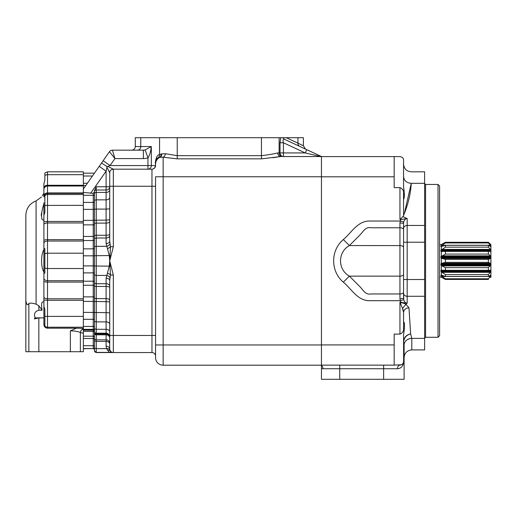 <?xml version="1.0" encoding="UTF-8"?>
<svg xmlns="http://www.w3.org/2000/svg" width="517" height="517" viewBox="0 0 517 517"><rect width="100%" height="100%" fill="white"/><g stroke="black" fill="none" stroke-linecap="round" stroke-linejoin="round"><path stroke-width="0.78" d="M306.743 149.659L305.217 152.929L279.122 152.929A3.613 3.373 90 0 0 282.495 156.541L321.458 156.541L284.634 139.351A3.613 3.328 115 0 1 283.064 137.696L135.292 137.696L135.292 146.55C135.079 148.741 133.871 149.949 131.68 150.163M283.064 137.696L303.389 137.696L303.389 145.794L305.476 149.064M161.071 154.144A3.613 3.031 70.1 0 1 159.65 157.33L163.146 157.22L160.128 157.2A7.581 7.568 0 0 0 155.565 164.141L155.565 164.025A7.581 7.542 0 0 1 159.65 157.33L158.435 157.446A3.613 3.361 75.6 0 0 159.559 154.68L161.659 153.892L165.408 153.73L177.228 155.656L261.453 155.656C268.523 154.816 273.945 153.904 277.726 152.929A3.613 3.108 90 0 0 280.841 156.541L261.453 158.855L177.228 158.855L163.146 157.22L163.146 365.189L321.458 365.189L321.458 156.541M272.827 157.711L280.46 156.548M320.702 156.541L305.217 152.929L283.426 142.763L280.046 142.763L280.776 137.696M85.777 185.545L83.366 185.545L83.366 195.297L93.234 195.297L93.234 202.412L83.366 202.412L83.366 255.831L93.234 255.831L93.234 265.893L83.366 265.893L83.366 319.319L93.234 319.319L93.234 326.434L83.366 326.434L83.366 351.715L25.85 351.715L25.85 215.311L25.85 300.183C26.432 304.72 27.433 305.825 28.849 303.485L28.849 351.715M83.366 185.545L83.366 173.169L94.437 173.169M94.437 327.332A1.202 0.898 180 0 0 93.234 326.434L93.234 338.48L83.366 338.48L83.366 336.186L93.234 336.186A1.202 1.144 180 0 1 94.437 337.33L94.437 342.92M109.72 342.92L109.72 280.544A3.613 2.365 180 0 0 106.108 278.172L109.287 266.113L109.72 260.865L109.287 255.611L106.108 243.559A3.613 2.365 180 0 0 109.72 241.187L109.72 172.781L106.941 167.224L106.108 171.185L106.108 186.76L109.72 186.76A3.613 3.257 180 0 1 106.108 190.01L106.108 186.76L96.246 186.76L94.437 190.792L94.437 193.772A1.803 1.344 0 0 1 96.246 192.421L106.108 192.421L106.108 190.01L96.246 190.01L96.246 209.094L106.108 209.094L106.108 192.421A3.613 2.695 180 0 0 109.72 189.726L109.72 201.468M94.437 192.007L93.234 193.313L83.366 192.46M83.366 301.366L94.437 301.45L94.437 312.449L83.366 312.365M83.366 331.384L93.234 331.384A1.202 1.073 180 0 1 94.437 332.45L94.437 331.332A1.202 1.202 180 0 0 93.234 330.13L83.366 330.13M94.437 297.798L94.437 331.403A1.803 1.803 -0 0 0 96.246 333.207L106.108 333.207L106.108 334.809L96.246 334.809A1.803 1.609 0 0 1 94.437 333.2L94.437 338.131A1.803 1.719 0 0 0 96.246 339.85L96.246 235.274L106.108 235.274L106.108 237.994L96.246 237.994A1.803 1.183 0 0 0 94.437 239.177L94.437 282.547A1.803 1.183 0 0 0 96.246 283.736L106.108 283.736L106.108 286.457L96.246 286.457A1.803 0.556 0 0 1 94.437 285.901L94.437 297.798A1.803 0.821 0 0 0 96.246 298.619L106.108 298.619L106.108 286.457A3.613 1.112 180 0 1 109.72 287.568M94.437 338.131L94.437 350.752L96.246 352.555L96.246 339.85L106.108 339.85L106.108 334.809A3.613 3.212 180 0 1 109.72 338.028M94.437 331.403L94.437 332.173A1.803 1.803 -0 0 0 96.246 333.976L106.108 333.976A3.613 3.6 180 0 1 109.72 337.575M94.437 285.901L94.437 282.547M94.437 239.177L94.437 235.83A1.803 0.556 0 0 1 96.246 235.274L96.246 209.094L94.437 209.223L94.437 220.223L106.108 220.093L106.108 223.105L96.246 223.105A1.803 0.821 0 0 0 94.437 223.926L94.437 235.83M94.437 223.926L94.437 220.223M94.437 193.772L94.437 209.223M109.72 241.187L110.464 246.699L113.333 246.699L109.72 260.865L113.333 275.025L110.464 275.025L109.72 280.544M155.565 164.025L155.333 162.668C156.005 157.375 157.414 154.706 159.559 154.68L159.559 137.696M321.458 176.756L155.565 176.756L155.565 357.609A7.581 7.581 0 0 0 163.146 365.189A7.581 7.581 0 0 1 155.565 357.609A7.581 7.581 0 0 0 163.146 365.189M94.437 347.262A1.803 1.364 0 0 0 96.246 348.626L106.521 348.626L106.108 346.222A3.613 2.727 180 0 1 109.72 348.949A3.613 3.613 0 0 0 113.333 352.555A3.613 3.613 0 0 1 110.464 351.146L110.018 352.484A3.613 3.593 124.9 0 0 109.3 352.413L106.521 348.626A3.613 2.656 160.6 0 1 109.927 350.145L109.72 348.949A3.613 3.613 0 0 0 113.333 352.555L151.959 352.555A3.613 3.613 0 0 1 155.565 356.168A3.613 3.613 0 0 0 151.959 352.555A3.613 3.613 0 0 1 155.565 356.168M109.72 172.781A3.613 3.613 0 0 1 113.333 169.175L151.959 169.175A3.613 3.613 0 0 0 155.565 165.563L155.333 162.668M109.927 350.145L110.464 351.146A3.613 3.613 0 0 1 109.72 348.949L109.72 344.115A3.613 2.727 180 0 0 106.108 341.388L96.246 341.388A1.803 1.364 0 0 1 94.437 340.024M109.72 335.468L113.333 335.468L113.333 352.555L96.246 352.555M297.928 137.696L297.928 143.138L303.389 145.794M145.161 149.924L147.952 157.801C149.562 155.649 150.686 151.901 151.326 146.55L145.161 149.924L143.39 150.163L143.39 158.583L114.936 158.583L109.468 151.701L83.366 188.976M90.617 193.313L106.108 171.185L99.212 166.351L103.148 160.729L110.043 165.563L107.924 166.474L113.333 169.175L113.333 186.262L155.565 186.262M143.39 150.163L112.428 150.163A3.613 3.613 0 0 0 109.468 151.701L101.526 163.049L106.819 166.39L107.924 166.474M284.634 139.351C283.07 138.86 282.663 139.997 283.426 142.763L283.426 156.541A3.613 3.373 90 0 1 280.046 152.929L280.046 142.763M158.435 157.446L156.354 159.036M156.367 158.997L155.565 162.396M163.146 157.22A3.613 2.23 102 0 0 165.408 153.73M160.128 157.2A3.613 2.915 70.6 0 0 161.659 153.892M107.601 248.554A3.613 1.719 155.4 0 0 110.464 246.699L110.018 255.669L110.735 255.812M109.3 255.734L110.018 255.669L109.72 260.865L110.464 275.025A3.613 1.719 -155.4 0 0 107.601 273.176M106.819 166.39L106.941 167.224M109.72 352.555L110.018 352.484A3.613 3.541 90 0 0 110.735 352.555M110.735 265.919L109.3 265.997M94.437 255.715L110.018 255.566M94.437 247.501A1.803 1.183 0 0 1 96.246 246.318L106.521 246.318A3.613 2.307 163 0 0 109.927 243.953M94.437 350.604A1.803 1.803 -0 0 0 96.246 352.407L109.287 352.407A3.613 3.6 133.4 0 1 110.018 352.478M107.601 350.242A3.613 2.889 142.5 0 1 110.464 351.146M94.437 274.223A1.803 1.183 0 0 0 96.246 275.412L106.521 275.412A3.613 2.307 -163 0 1 109.927 277.778M94.437 266.009L110.018 266.165M143.39 158.583A12.867 12.033 0 0 0 147.952 157.801L147.952 165.563L110.043 165.563L114.936 158.583L112.428 150.163A3.613 3.613 0 0 0 109.468 151.701M83.366 333.213L80.368 332.586C78.558 331.52 75.224 330.945 70.37 330.861L76.438 328.172L47.512 328.172A3.619 3.613 90 0 1 43.9 324.553L43.9 302.943M43.9 317.89L43.9 324.295L44.863 326.557L44.863 309.321L43.9 306.432L43.9 273.493L43.88 302.031C41.612 301.14 41.011 303.88 42.09 310.252L38.846 305.741L38.846 310.252C34.93 311.299 33.676 313.832 35.085 317.858L34.329 318.944L38.846 317.903L43.9 317.903L43.893 317.548M43.9 273.041L43.9 248.69M43.893 250.648L43.88 249.672C40.83 254.474 40.817 267.244 43.88 272.058L43.893 271.082M43.525 219.951L43.9 219.699L43.88 203.872C40.83 212.817 40.817 221.864 43.88 219.699L43.9 215.298L44.863 212.409L44.863 205.423L83.366 205.339L83.366 194.508L47.512 194.508L47.512 193.384L83.366 193.384M43.893 204.183L43.9 224.708A3.613 1.758 0 0 1 47.512 222.95L83.366 222.95M76.438 328.172L83.366 328.398M82.041 328.398L83.366 329.064C81.55 329.575 80.555 330.744 80.368 332.586L80.368 351.715M83.366 316.391L83.366 327.216L47.512 327.216L47.512 316.391L83.366 316.391M83.366 253.207L83.366 268.523L47.512 268.523L47.512 253.207L83.366 253.207M83.366 171.818L83.366 174.681L47.512 174.681L47.512 171.818L83.366 171.818M43.363 193.972L42.439 195.84M41.528 197.009L36.087 200.887C29.624 203.53 26.212 208.338 25.85 215.311M43.88 191.452C40.824 199.316 40.824 199.316 43.88 191.452L43.9 190.922M43.9 271.283L43.9 273.493L44.863 273.047L44.863 248.677L43.9 248.231L43.887 219.673M43.9 301.715L43.9 302.051L43.544 301.779M38.846 305.741L36.087 304.17C32.409 303.065 29.999 302.833 28.849 303.485M41.173 215.221L41.67 212.842M47.512 171.818L44.863 172.975L44.863 180.149L43.9 183.787L43.893 190.922M38.846 310.252L42.09 310.252M43.887 302.051L43.9 317.858L35.085 317.858M43.9 224.708L43.9 250.448M43.9 202.8L43.9 203.84M44.863 205.423L44.863 195.174L43.9 196.983A3.613 3.6 0 0 1 47.512 193.384L47.512 192.938L83.366 192.938M43.9 196.085A3.613 3.154 0 0 1 47.512 192.938L47.512 185.273A3.613 2.727 0 0 0 43.9 188.001L43.9 196.983M43.9 183.787L44.863 180.149L44.863 177.176M44.863 206.154L44.863 212.409M321.458 368.511L321.458 365.571A3.613 2.953 90 0 1 322.996 368.737L321.458 368.511L321.458 379.304L404.1 379.304L404.1 345.13A7.703 6.708 180 0 1 411.797 338.422L410.627 333.879L408.973 307.783C405.703 308.087 403.9 309.657 403.557 312.501L403.557 329.116C403.635 331.358 402.426 333.019 399.945 334.105L394.167 334.105L394.167 365.131L401.606 364.731M321.458 365.571L321.458 365.131L394.167 365.131M403.331 362.766L402.698 363.852M403.079 364.537L403.635 361.519L403.557 334.9C404.805 326.55 404.805 322.246 403.557 321.994L403.557 312.501L402.51 308.462L399.945 302.206L407.163 303.208L407.163 218.523C405.502 218.652 404.359 219.822 403.745 222.032L400.32 221.03A8.291 7.219 -90 0 1 400.914 219.525L407.163 218.523L402.905 216.617L400.914 218.568L400.914 219.525L399.945 219.525L400.914 218.568M402.833 308.998L403.266 310.219M321.458 156.599L394.167 156.599L394.167 187.619L399.945 187.619L399.945 219.525M403.557 199.536C404.533 198.205 404.533 193.836 403.557 186.437L403.557 160.205C403.635 158.273 402.426 157.071 399.945 156.599L394.167 156.599M403.557 212.733L403.557 199.736M403.557 186.437L404.41 195.064M399.945 187.619C402.433 188.711 403.635 190.372 403.557 192.615L403.557 215.447C408.049 204.738 410.614 194.037 411.254 183.328L404.527 212.733M399.945 334.105L399.945 302.206L400.914 302.206A8.291 7.219 -90 0 1 400.32 300.7L399.945 298.703A3.613 0.536 0 0 0 403.557 298.167L403.557 293.139L403.745 299.698L400.32 300.7L368.686 300.694C357.376 300.267 351.276 288.796 343.346 282.159C330.447 271.328 330.402 250.441 343.346 239.539C351.23 233.018 357.021 221.735 368.531 221.024L400.32 221.03L399.945 223.027A3.613 0.536 0 0 1 403.557 223.564L403.745 222.032M402.905 216.617L403.557 215.447M403.557 361.519L403.557 361.525C403.635 363.457 402.433 364.659 399.945 365.131A3.613 2.443 90 0 0 397.502 368.737C401.27 368.401 403.312 365.991 403.635 361.519L403.635 341.776L404.1 345.104A7.703 6.708 179.8 0 1 411.797 338.396L411.797 349.906C407.118 350.364 404.553 352.93 404.1 357.609M403.641 341.666L403.557 341.711C403.945 337.439 406.304 334.829 410.627 333.879C406.582 334.951 404.255 337.543 403.641 341.666L403.557 341.776M424.612 338.234L425.575 337.271L438.028 337.271L439.592 335.707L439.592 186.017L438.028 184.453L425.575 184.453L424.612 183.49M404.1 379.304L404.1 345.104M403.745 299.698C404.359 301.909 405.502 303.078 407.163 303.208L405.929 304.267L408.973 307.783M411.797 349.906L424.612 349.906L424.612 296.28L407.163 296.28A3.613 3.141 0 0 1 403.557 293.139L403.557 223.564M403.557 247.385A3.613 1.803 0 0 0 399.945 245.581L349.376 245.569C337.672 252.012 337.498 269.544 349.376 276.13L359.593 286.366C362.934 289.494 365.241 295.168 370.87 293.953L399.945 293.96L399.945 227.771L371.09 227.764C365.506 226.498 363.024 231.9 359.742 235.19L349.376 245.569L343.346 239.539M403.557 274.34A3.613 1.803 0 0 1 399.945 276.149L349.376 276.13L343.346 282.159M424.612 296.28L424.612 279.516L403.557 279.516M403.557 164.122C404.01 168.794 406.582 171.366 411.254 171.818L424.612 171.818L424.612 279.516M402.51 308.462L405.929 304.267C405.134 303.66 403.467 303.124 400.914 302.658L400.404 303.169M438.028 337.271L438.028 184.453M441.906 244.173L445.421 242.286L445.421 242.945L488.384 242.945L488.384 242.286L490.413 244.173M441.899 277.558L445.421 279.445L441.156 277.164L439.528 276.841M445.421 242.938L440.956 246.008L441.363 246.557L445.421 245.304L445.421 247.152L440.956 250.331L441.363 251.488L445.421 251.411L445.421 254.073L440.956 256.736L441.253 258.209L445.421 259.385L445.421 262.345L441.615 263.34L440.956 263.954L441.363 265.576L445.421 267.657L445.421 270.32L440.956 270.565L441.363 271.942L445.421 274.579L445.421 276.427L441.363 275.167L440.956 275.716L445.421 278.786L445.421 279.445L488.384 279.445L488.384 278.786L490.924 275.716L490.723 275.167L488.384 276.427L488.384 274.579L490.924 271.399L490.723 270.242L488.384 270.32L488.384 267.657L490.924 264.995L490.723 263.45L488.384 262.345L488.384 259.385L490.581 258.39L490.924 257.77L490.723 256.154L488.384 254.073L488.384 251.411L490.924 251.165L490.788 249.885L488.384 247.152L488.384 245.304L490.723 246.557L490.917 245.969L488.384 242.945M490.924 277.093L490.904 244.619M490.413 277.558L490.924 277.106M488.384 269.014L488.384 270.003M488.384 252.716L488.384 254.073L445.421 254.073M488.384 246.234L488.384 247.152L445.421 247.152M441.363 244.463L441.007 244.619L441.402 244.444L441.402 245.588M439.592 276.841L439.592 244.89L441.007 244.619M445.421 242.286L488.384 242.286M445.421 245.304L488.384 245.304M441.007 246.544L441.447 246.544M440.956 246.473L441.712 246.473M490.53 246.473L490.924 246.473M440.956 246.234L442.384 246.234M490.142 246.234L490.924 246.234M440.956 246.008L443.03 246.008M489.767 246.008L490.924 246.008M440.969 245.969L443.159 245.969M489.689 245.969L490.917 245.969M441.007 245.918L443.315 245.918M489.599 245.918L490.904 245.918M441.072 245.853L443.508 245.853M489.489 245.853L490.872 245.853M441.156 245.782L443.741 245.782M489.353 245.782L490.833 245.782M441.253 245.698L443.993 245.698M489.205 245.698L490.788 245.698M441.363 245.614L444.284 245.614M489.043 245.614L490.723 245.614M441.486 245.523L444.601 245.523M488.856 245.523L490.659 245.523M441.615 245.433L444.943 245.433M488.662 245.433L490.581 245.433M441.906 245.239L490.413 245.239M445.421 251.411L488.384 251.411M441.486 251.508L441.867 251.508M441.363 251.488L442.074 251.488M490.316 251.488L490.723 251.488M441.253 251.456L442.403 251.456M490.122 251.456L490.788 251.456M441.156 251.417L442.966 251.417M489.799 251.417L490.833 251.417M441.066 251.365L490.872 251.365M441.007 251.301L490.904 251.301M440.956 251.165L490.924 251.165M440.956 250.739L490.924 250.739M440.956 250.331L490.924 250.331M440.969 250.254L490.917 250.254M441.007 250.17L490.904 250.17M441.072 250.079L490.872 250.079M441.156 249.982L490.833 249.982M441.253 249.885L490.788 249.885M441.363 249.789L490.723 249.789M441.486 249.685L490.659 249.685M441.615 249.588L490.581 249.588M441.906 249.407L490.413 249.407M445.421 262.345L488.384 262.345M445.421 259.385L488.384 259.385M441.899 258.461L490.413 258.461M441.757 258.429L490.497 258.429M441.615 258.39L490.581 258.39M441.486 258.338L490.659 258.338M441.363 258.274L490.723 258.274M441.253 258.209L490.788 258.209M441.156 258.125L490.833 258.125M441.066 258.041L490.872 258.041M441.007 257.957L490.904 257.957M440.956 257.77L490.924 257.77M440.956 257.253L490.924 257.253M440.956 256.736L490.924 256.736M440.969 256.639L490.917 256.639M441.007 256.542L490.904 256.542M441.072 256.445L490.872 256.445M441.156 256.348L490.833 256.348M441.253 256.251L490.788 256.251M441.363 256.154L490.723 256.154M441.486 256.064L490.659 256.064M441.615 255.98L490.581 255.98M441.906 255.837L490.413 255.837M441.906 263.269L490.413 263.269M445.421 270.32L488.384 270.32M445.421 267.657L488.384 267.657M441.899 265.887L490.413 265.887M441.757 265.822L490.497 265.822M441.615 265.751L490.581 265.751M441.486 265.667L490.659 265.667M441.363 265.576L490.723 265.576M441.253 265.48L490.788 265.48M441.156 265.383L490.833 265.383M441.066 265.286L490.872 265.286M441.007 265.182L490.904 265.182M440.956 264.995L490.924 264.995M440.956 264.478L490.924 264.478M440.956 263.954L490.924 263.954M440.969 263.864L490.917 263.864M441.007 263.773L490.904 263.773M441.072 263.683L490.872 263.683M441.156 263.599L490.833 263.599M441.253 263.521L490.788 263.521M441.363 263.45L490.723 263.45M441.486 263.392L490.659 263.392M441.615 263.34L490.581 263.34M445.421 276.427L488.384 276.427M445.421 274.579L488.384 274.579M441.899 272.323L490.413 272.323M441.757 272.233L490.497 272.233M441.615 272.142L490.581 272.142M441.486 272.039L490.659 272.039M441.363 271.942L490.723 271.942M441.253 271.839L490.788 271.839M441.156 271.742L490.833 271.742M441.066 271.651L490.872 271.651M441.007 271.561L490.904 271.561M440.956 271.399L490.924 271.399M440.956 270.992L490.924 270.992M440.956 270.565L490.924 270.565M440.969 270.494L490.917 270.494M441.007 270.43L490.904 270.43M441.072 270.365L490.872 270.365M441.156 270.313L445.189 270.313M488.52 270.313L490.833 270.313M441.253 270.275L443.657 270.275M489.405 270.275L490.788 270.275M441.363 270.242L442.526 270.242M490.058 270.242L490.723 270.242M441.486 270.217L441.835 270.217M445.421 278.786L488.384 278.786M441.899 276.485L490.413 276.485M441.757 276.395L445.324 276.395M488.442 276.395L490.497 276.395M441.615 276.298L445.014 276.298M488.617 276.298L490.581 276.298M441.486 276.207L444.71 276.207M488.791 276.207L490.659 276.207M441.363 276.117L444.42 276.117M488.959 276.117L490.723 276.117M441.253 276.026L444.142 276.026M489.121 276.026L490.788 276.026M441.156 275.949L443.89 275.949M489.269 275.949L490.833 275.949M441.066 275.878L443.657 275.878M489.399 275.878L490.872 275.878M441.007 275.813L443.457 275.813M489.515 275.813L490.904 275.813M440.956 275.716L443.153 275.716M489.696 275.716L490.924 275.716M440.956 275.496L442.449 275.496M490.103 275.496L490.924 275.496M440.956 275.257L441.705 275.257M490.53 275.257L490.924 275.257M440.969 275.218L441.576 275.218M441.007 275.186L441.447 275.186M445.421 279.445L488.384 279.445M155.565 344.975L321.458 344.975M299.776 146.408A3.613 3.328 -65 0 1 297.928 143.138L286.256 137.696M92.446 176.013L83.366 176.013M87.379 183.244L83.366 183.244M93.234 193.313L93.234 195.297A1.202 0.898 180 0 0 94.437 194.398M113.333 275.025L113.333 335.468L151.959 335.468L151.959 169.175A3.613 3.373 -90 0 0 155.333 165.563L151.326 165.563L151.326 146.55L140.76 146.55L140.76 137.696M137.38 150.163A3.613 3.373 -90 0 0 140.76 146.55L135.292 146.55M109.72 235.629A3.613 2.365 180 0 1 106.108 237.994L106.108 243.559M106.108 278.172L106.108 283.736A3.613 2.365 180 0 1 109.72 286.101M109.72 234.162A3.613 1.112 180 0 1 106.108 235.274L106.108 223.105A3.613 1.641 180 0 0 109.72 221.463M83.366 248.845L93.234 248.845L93.234 240.521L83.366 240.521M94.437 248.057A1.202 0.788 180 0 1 93.234 248.845L93.234 255.831L94.437 255.766M94.437 265.964L93.234 265.893L93.234 272.886L83.366 272.886M94.437 273.674A1.202 0.788 180 0 0 93.234 272.886L93.234 281.209L83.366 281.209M94.437 239.733A1.202 0.788 180 0 1 93.234 240.521L93.234 236.463L83.366 236.463M83.366 285.268L93.234 285.268L93.234 281.209A1.202 0.788 180 0 1 94.437 281.998M94.437 285.636A1.202 0.368 180 0 0 93.234 285.268L93.234 296.868L83.366 296.868M94.437 236.088A1.202 0.368 180 0 1 93.234 236.463L93.234 224.856L83.366 224.856M113.333 246.699L113.333 186.262L109.72 186.262M155.565 335.468L151.959 335.468L151.959 352.555M277.726 152.929L279.122 152.929L279.122 137.696M261.453 158.855L261.453 137.696M177.228 158.855L177.228 137.696M109.72 197.449A3.613 2.404 180 0 1 106.108 199.846L96.246 199.846A1.803 1.202 0 0 0 94.437 201.048M109.72 208.842L106.108 209.094L106.108 220.093L109.72 219.848M109.72 300.261A3.613 1.641 180 0 0 106.108 298.619L106.108 301.631L94.437 301.508M109.72 301.883L106.108 301.631L106.108 312.636L94.437 312.507M109.72 336.806A3.613 3.6 180 0 0 106.108 333.207L106.108 321.878L96.246 321.878A1.803 1.202 0 0 1 94.437 320.682M109.72 324.282A3.613 2.404 180 0 0 106.108 321.878L106.108 312.636L109.72 312.888M109.72 332.004A3.613 2.695 180 0 0 106.108 329.31L96.246 329.31A1.803 1.344 0 0 1 94.437 327.959M109.72 343.282A3.613 3.432 180 0 0 106.108 339.85L106.108 346.222M94.437 201.611A1.202 0.801 180 0 1 93.234 202.412L93.234 209.366L83.366 209.366M94.437 209.282L93.234 209.366L93.234 220.365L83.366 220.365M94.437 297.417A1.202 0.549 180 0 0 93.234 296.868L93.234 319.319A1.202 0.801 180 0 1 94.437 320.12M94.437 330.563A1.202 1.202 180 0 0 93.234 329.361L83.366 329.361M94.437 339.391A1.202 0.911 180 0 0 93.234 338.48L93.234 345.718L83.366 345.718M94.437 346.623A1.202 0.911 180 0 0 93.234 345.718L93.234 348.561L83.366 348.561M94.437 349.763A1.202 1.202 180 0 0 93.234 348.561L83.366 348.704M94.437 224.313A1.202 0.549 180 0 1 93.234 224.856L93.234 220.365L94.437 220.281M151.326 165.563A3.613 3.373 -90 0 1 147.952 169.175L147.952 165.563L151.326 165.563M94.437 191.639A1.803 1.629 0 0 1 96.246 190.01L96.246 186.76M47.512 328.172L47.512 327.216A3.613 3.6 -0 0 1 44.863 326.065M44.863 316.307L47.512 316.391L47.512 300.287L83.366 300.287M43.9 297.017A3.613 1.758 0 0 0 47.512 298.781L47.512 300.287L43.9 300.034M43.9 278.34A3.613 2.365 0 0 0 47.512 280.705L47.512 298.781L83.366 298.781M43.9 281.106A3.613 0.982 0 0 0 47.512 282.088L83.366 282.088M44.863 267.761A3.613 2.365 0 0 0 47.512 268.523L47.512 280.705L83.366 280.705M44.863 253.963A3.613 2.365 0 0 1 47.512 253.207L47.512 241.025L83.366 241.025M43.9 240.625A3.613 0.982 0 0 1 47.512 239.642L47.512 241.025A3.613 2.365 0 0 0 43.9 243.391M43.9 221.696L47.512 221.444L47.512 239.642L83.366 239.642M44.863 195.665A3.613 3.6 0 0 1 47.512 194.508L47.512 221.444L83.366 221.444M43.9 189.493A3.613 3.47 0 0 1 47.512 186.023L83.366 186.023M44.863 175.554A3.613 2.727 0 0 1 47.512 174.681L47.512 185.273L83.366 185.273M36.087 304.17L36.087 200.887M38.846 317.903L38.846 351.715M70.37 330.861L70.37 351.715M321.458 176.814L394.167 176.814M321.458 344.917L394.167 344.917M424.612 183.328L411.254 183.328C406.614 182.902 404.048 180.666 403.557 176.627M339.721 379.304L339.721 365.131M322.996 368.737L397.502 368.737M399.945 298.703L399.945 293.96A3.613 1.803 0 0 0 403.557 292.157M403.557 229.574A3.613 1.803 0 0 0 399.945 227.771L399.945 223.027M403.557 228.592A3.613 3.141 0 0 1 407.163 225.451L424.612 225.451M403.557 242.215L424.612 242.215M424.612 338.396L411.797 338.396M411.254 183.328C411.254 168.031 411.254 168.031 411.254 183.328M383.64 379.304L383.64 365.131M425.575 337.271L425.575 184.453M441.402 277.286L441.402 276.143M441.402 275.18L441.402 271.968M441.402 270.236L441.402 265.602M441.402 263.437L441.402 258.293M441.402 256.128L441.402 251.495M441.402 249.756L441.402 246.551M93.234 348.704C93.525 348.4 93.926 348.801 94.437 349.906M444.362 251.372L488.998 251.372"/></g></svg>

